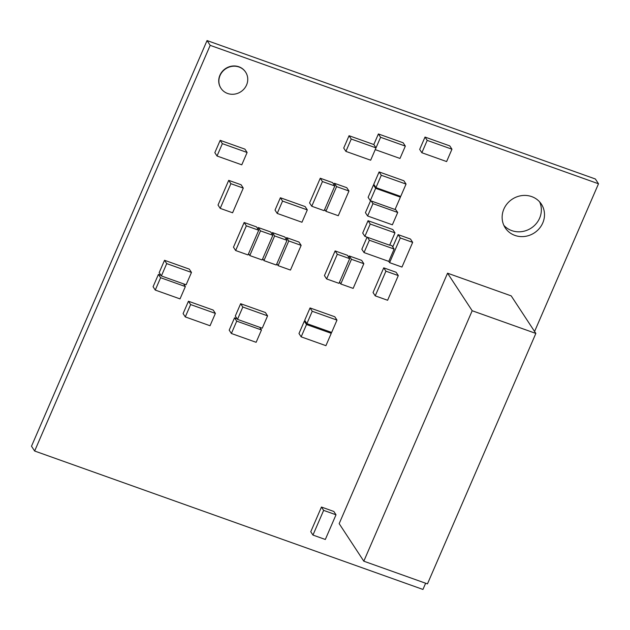 <?xml version="1.0" encoding="UTF-8"?>
<svg xmlns="http://www.w3.org/2000/svg" width="630" height="630" viewBox="0 0 630 630"><rect width="100%" height="100%" fill="white"/><g stroke="black" fill="none" stroke-linecap="round" stroke-linejoin="round"><path stroke-width="0.94" d="M425.636 583.23L422.951 589.444L34.642 451.017L210.192 45.352L598.5 183.779L534.579 331.498M210.192 45.352L207.049 40.556L31.5 446.221L34.642 451.017M207.049 40.556L595.358 178.983L598.5 183.779M503.866 209.081A21.617 20.152 -33.3 0 1 521.821 195.599A21.617 20.152 -33.3 0 1 541.39 204.159A21.617 20.152 -33.3 0 1 534.374 232.864A21.617 20.152 -33.3 0 1 505.244 227.871A21.617 20.152 -33.3 0 1 503.866 209.081M539.634 201.883A21.617 20.152 -33.3 0 1 531.224 228.068A21.617 20.152 -33.3 0 1 503.858 225.351M325.324 539.477L336.01 514.789L323.639 510.371L312.952 535.067L325.324 539.477M323.639 510.371L321.45 507.048L333.829 511.458L336.01 514.789M321.45 507.048L310.763 531.736L312.952 535.067M363.833 263.702L361.651 260.371L349.272 255.961L351.453 259.292L340.767 283.98L353.147 288.39L363.833 263.702L351.453 259.292M339.538 282.106L340.767 283.98M349.272 255.961L348.729 257.205M191.473 272.436L189.284 269.112L164.532 260.284L159.185 272.632L161.374 275.956L186.126 284.784L191.473 272.436L166.714 263.608L161.374 275.956M164.532 260.284L166.714 263.608M160.934 275.286L158.421 274.397L153.082 286.745L155.263 290.068L180.022 298.896L185.362 286.548L160.611 277.72L155.263 290.068M158.421 274.397L160.611 277.72M183.621 283.886L185.362 286.548M349.682 258.654L347.5 255.331L335.121 250.921L337.31 254.244L326.623 278.94L339.003 283.35L349.682 258.654L337.31 254.244M335.121 250.921L324.442 275.609L326.623 278.94M398.294 275.586L396.113 272.255L383.733 267.844L385.914 271.176L375.236 295.864L387.607 300.274L398.294 275.586L385.914 271.176M383.733 267.844L373.047 292.541L375.236 295.864M378.394 133.954L380.583 137.285L375.236 149.633L399.995 158.453L405.334 146.105L403.153 142.782L378.394 133.954L373.818 144.538L376 147.869L351.249 139.041L345.901 151.389L370.661 160.209L376 147.869M373.818 144.538L349.059 135.718L351.249 139.041M349.059 135.718L343.72 148.058L345.901 151.389M258.709 230.241L256.528 226.918L244.149 222.5L246.338 225.831L235.651 250.519L248.023 254.937L258.709 230.241L246.338 225.831M244.149 222.5L233.47 247.196L235.651 250.519M272.861 235.281L270.672 231.958L258.3 227.548L260.481 230.871L249.795 255.567L262.175 259.977L272.861 235.281L260.481 230.871M248.566 253.693L249.795 255.567M258.3 227.548L257.757 228.792M287.004 240.329L284.823 236.998L272.443 232.588L274.625 235.919L263.939 260.607L276.318 265.017L287.004 240.329L274.625 235.919M262.71 258.733L263.939 260.607M272.443 232.588L271.908 233.832M312.236 311.275L310.047 307.944L334.806 316.772L336.987 320.095L312.236 311.275L306.889 323.623L331.648 332.443L336.987 320.095M310.047 307.944L304.707 320.292L306.889 323.623M267.585 315.858L265.403 312.527L240.644 303.707L235.305 316.055L237.486 319.378L262.245 328.206L267.585 315.858L242.834 307.03L237.486 319.378M240.644 303.707L242.834 307.03M237.045 318.709L234.541 317.819L229.202 330.159L231.383 333.49L256.134 342.31L261.481 329.97L236.723 321.142L231.383 333.49M234.541 317.819L236.723 321.142M259.733 327.309L261.481 329.97M301.148 245.369L298.966 242.046L286.587 237.628L288.776 240.959L278.09 265.647L290.461 270.065L301.148 245.369L288.776 240.959M276.853 263.773L278.09 265.647M286.587 237.628L286.051 238.872M247.118 152.484L244.936 149.153L220.185 140.332L214.838 152.673L217.019 156.004L241.778 164.824L247.118 152.484L222.366 143.656L217.019 156.004M220.185 140.332L222.366 143.656M374.464 185.346L373.464 184.992L368.117 197.332L370.306 200.663L395.057 209.491L400.404 197.143L375.645 188.315L370.306 200.663M373.464 184.992L375.645 188.315M399.703 196.08L400.404 197.143M405.334 146.105L380.583 137.285M406.051 184.086L403.869 180.763L379.11 171.935L373.771 184.283L375.952 187.614L400.704 196.434L406.051 184.086L381.292 175.266L375.952 187.614M379.11 171.935L381.292 175.266M370.227 224.036L368.046 220.713L392.805 229.533L394.986 232.864L370.227 224.036L364.888 236.384L389.639 245.204L394.986 232.864M368.046 220.713L362.707 233.053L364.888 236.384M412.666 242.369L410.484 239.046L398.105 234.628L400.286 237.959L389.6 262.647L401.979 267.065L412.666 242.369L400.286 237.959M389.757 244.944L391.939 245.724L394.128 249.055L369.369 240.227L364.03 252.575L388.781 261.395L389.6 262.647M398.105 234.628L392.758 246.976M338.279 215.712L348.965 191.016L336.585 186.606L325.899 211.302L338.279 215.712M336.585 186.606L334.404 183.283L346.784 187.693L348.965 191.016M324.67 209.428L325.899 211.302M334.404 183.283L333.861 184.527M427.203 140.388L425.014 137.064L449.773 145.884L451.954 149.215L427.203 140.388L421.856 152.736L446.615 161.564L451.954 149.215M425.014 137.064L419.674 149.404L421.856 152.736M370.582 200.757L365.432 212.657L367.613 215.988L392.372 224.808L397.711 212.468L372.96 203.64L367.613 215.988M371.22 200.986L372.96 203.64M395.254 209.042L397.711 212.468M367.447 237.297L369.369 240.227M388.781 261.395L394.128 249.055M367.07 237.163L361.841 249.244L364.03 252.575M324.135 210.672L334.814 185.976L322.442 181.566L311.755 206.254L324.135 210.672M322.442 181.566L320.26 178.235L332.632 182.653L334.814 185.976M320.26 178.235L309.574 202.931L311.755 206.254M307.314 209.908L305.133 206.577L280.374 197.749L275.034 210.097L277.216 213.428L301.967 222.248L307.314 209.908L282.555 201.08L277.216 213.428M280.374 197.749L282.555 201.08M232.588 212.79L243.275 188.094L230.895 183.684L220.209 208.373L232.588 212.79M230.895 183.684L228.714 180.353L241.093 184.763L243.275 188.094M228.714 180.353L218.027 205.049L220.209 208.373M305.582 321.623L304.322 321.174L298.982 333.522L301.164 336.845L325.923 345.673L331.262 333.325L306.511 324.505L301.164 336.845M304.322 321.174L306.511 324.505M330.396 331.994L331.262 333.325M190.63 304.573L188.449 301.242L213.2 310.07L215.389 313.393L190.63 304.573L185.291 316.914L210.042 325.741L215.389 313.393M188.449 301.242L183.102 313.59L185.291 316.914M535.846 333.427L511.206 295.88L447.552 273.192L339.168 523.64L363.809 561.188L427.463 583.884L535.846 333.427L472.185 310.74L363.809 561.188M447.552 273.192L472.185 310.74M245.558 72.04A14.734 13.742 146.7 0 0 245.48 71.922A14.734 13.742 146.7 0 0 232.139 66.087A14.734 13.742 146.7 0 0 219.901 75.277A14.734 13.742 -33.3 0 0 220.839 88.09A14.734 13.742 -33.3 0 0 220.917 88.208M220.996 88.326A14.734 13.742 -33.3 0 0 234.336 94.161A14.734 13.742 -33.3 0 0 246.574 84.971A14.734 13.742 146.7 0 0 245.637 72.159A14.734 13.742 146.7 0 0 232.297 66.323A14.734 13.742 146.7 0 0 220.051 75.513A14.734 13.742 -33.3 0 0 220.996 88.326L220.839 88.09"/></g></svg>
